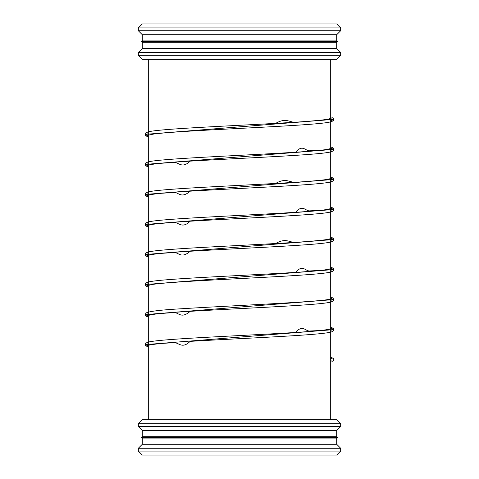 <?xml version="1.0" encoding="UTF-8"?>
<svg xmlns="http://www.w3.org/2000/svg" width="479" height="479" viewBox="0 0 479 479"><rect width="100%" height="100%" fill="white"/><g stroke="black" fill="none" stroke-linecap="round" stroke-linejoin="round"><path stroke-width="0.72" d="M138.335 451.086L142.299 455.05L336.701 455.05L340.665 451.086L340.665 448.26L138.335 448.26L138.335 451.086L340.665 451.086M138.335 448.26L142.299 444.296L336.701 444.296L340.665 448.26M142.299 438.081L336.701 438.081L337.905 437.387L141.095 437.387L142.299 438.081L142.299 444.296M141.095 437.387L142.299 436.692L336.701 436.692L337.905 437.387M142.299 436.692L142.299 430.477L336.701 430.477L340.665 426.514L340.665 423.687L138.335 423.687L138.335 426.514L340.665 426.514M138.335 423.687L142.299 419.724L336.701 419.724L340.665 423.687M138.335 55.313L142.299 59.276L336.701 59.276L340.665 55.313L340.665 52.486L138.335 52.486L138.335 55.313L340.665 55.313M138.335 52.486L142.299 48.523L336.701 48.523L340.665 52.486M142.299 42.308L336.701 42.308L337.905 41.613L141.095 41.613L142.299 42.308L142.299 48.523M141.095 41.613L142.299 40.919L336.701 40.919L337.905 41.613M142.299 40.919L142.299 34.704L336.701 34.704L340.665 30.74L340.665 27.914L138.335 27.914L138.335 30.74L340.665 30.74M138.335 27.914L142.299 23.95L336.701 23.95L340.665 27.914M148.304 133.617L147.885 133.443C148.322 134.156 148.322 134.779 147.879 135.3L152.873 134.198C179.158 130.132 314.404 126.109 330.133 121.977C333.18 121.085 334.408 120.205 333.821 119.349A1.563 1.563 0 0 0 332.258 117.786A1.563 1.563 0 0 0 330.696 119.349A1.563 1.563 0 0 0 332.252 120.912A1.563 1.563 0 0 0 333.821 119.349L145.185 134.371L148.304 135.605M333.821 359.651A1.563 1.563 0 0 0 332.258 358.088A1.563 1.563 0 0 0 330.696 359.645A1.563 1.563 0 0 0 332.252 361.214A1.563 1.563 0 0 0 333.821 359.651L333.378 358.454L330.696 357.16M330.696 148.155L333.815 149.388L145.185 164.405L148.304 165.638M330.696 178.188L333.821 179.427L145.185 194.444L148.304 195.677M330.696 208.227L333.815 209.461L145.185 224.483L148.304 225.717M330.696 238.267L333.821 239.5L145.185 254.517L148.304 255.75M330.696 268.306L333.815 269.539L145.185 284.556L148.304 285.789M330.696 298.339L333.821 299.573L145.185 314.595L148.304 315.829M330.696 328.378L333.815 329.612L145.185 344.629L148.304 345.868M330.696 358.418L331.181 358.52M336.701 444.296L336.701 438.081M336.701 436.692L336.701 430.477M142.299 430.477L138.335 426.514M330.696 419.724L330.696 59.276L330.696 419.724M148.304 419.724L148.304 59.276L148.304 419.724M336.701 48.523L336.701 42.308M336.701 40.919L336.701 34.704M142.299 34.704L138.335 30.74M330.696 119.349L331.115 118.421L326.007 119.54C299.447 123.6 164.495 127.618 148.849 131.749C146.017 132.557 144.796 133.431 145.185 134.371L145.412 135.252L148.304 136.862L146.035 135.958L145.185 134.371C145.047 133.671 145.658 132.976 147.017 132.27C153.555 129.144 221.969 126.366 275.659 123.384C286.777 116.918 290.214 123.378 297.166 122.229L314.559 120.75C324.702 119.834 330.223 119.055 331.115 118.421L330.696 119.349M330.696 150.143L331.121 150.316C330.684 149.622 330.684 149.005 331.115 148.46L326.223 149.544C300.159 153.615 164.758 157.639 148.897 161.776C146.023 162.591 144.784 163.465 145.185 164.405L145.412 165.291L148.304 166.896L146.035 165.991L145.185 164.405C144.999 163.71 145.682 162.986 147.233 162.231C154.849 158.759 243.212 155.585 295.597 152.232C302.722 143.82 305.548 151.292 309.811 150.771L320.673 150.286C327.073 149.484 330.558 148.873 331.115 148.46L331.121 150.316L330.696 150.143M333.815 149.388C333.989 150.071 333.33 150.783 331.839 151.538C324.624 154.891 243.577 157.92 190.109 161.148C181.685 169.368 178.535 161.674 173.38 162.453L160.345 163.321C152.705 164.177 148.55 164.848 147.879 165.339C148.316 164.638 148.316 164.022 147.885 163.477L148.304 163.65L147.885 163.477L147.879 165.339L151.675 164.423C175.14 160.279 315.008 156.184 330.336 151.969C333.186 151.101 334.348 150.244 333.815 149.388L332.941 147.783L330.696 146.897M330.696 176.937L333.378 178.23L333.821 179.427C333.989 180.104 333.33 180.822 331.839 181.577C324.618 184.924 243.661 187.954 190.187 191.175C180.781 199.33 178.589 191.702 173.398 192.48L160.375 193.354C152.711 194.217 148.544 194.887 147.879 195.372C148.316 194.678 148.316 194.061 147.885 193.516L148.304 193.69L147.885 193.516L147.879 195.372L151.687 194.456C175.188 190.319 315.038 186.223 330.342 182.002C333.186 181.14 334.348 180.278 333.821 179.427L333.582 178.523L330.696 176.937M330.696 180.182L331.121 180.355C330.684 179.637 330.678 179.014 331.115 178.499L326.229 179.583C300.183 183.649 164.764 187.678 148.897 191.81C146.023 192.624 144.784 193.504 145.185 194.444L145.412 195.33L148.304 196.935L146.035 196.031L145.185 194.444C145.047 193.75 145.658 193.049 147.017 192.348C153.555 189.217 221.969 186.445 275.659 183.457C286.777 176.996 290.214 183.457 297.172 182.307L314.559 180.828C324.702 179.906 330.223 179.134 331.115 178.499L331.121 180.355L330.696 180.182M330.696 206.97L333.378 208.269L333.815 209.461C333.989 210.143 333.33 210.862 331.839 211.61C324.624 214.963 243.577 217.999 190.109 221.22C181.685 229.447 178.535 221.747 173.38 222.525L160.345 223.394C152.705 224.256 148.55 224.926 147.879 225.411C148.316 224.717 148.316 224.094 147.885 223.555L148.304 223.729L147.885 223.555L147.879 225.411L151.675 224.495C175.14 220.358 315.008 216.257 330.336 212.041C333.186 211.179 334.348 210.317 333.815 209.461L333.582 208.563L330.696 206.976M330.696 210.215L331.121 210.395C330.684 209.7 330.684 209.078 331.115 208.533L326.223 209.622C300.159 213.688 164.758 217.717 148.897 221.849C146.023 222.663 144.784 223.543 145.185 224.483L145.412 225.364L148.304 226.974L146.035 226.07L145.185 224.483C144.999 223.783 145.682 223.058 147.233 222.31C154.849 218.831 243.212 215.658 295.597 212.305C302.722 203.898 305.548 211.371 309.811 210.844L320.673 210.359C327.073 209.557 330.558 208.952 331.115 208.533L331.121 210.395L330.696 210.215M330.696 237.009L333.378 238.308L333.821 239.5C333.989 240.183 333.33 240.895 331.839 241.65C324.618 245.003 243.661 248.032 190.187 251.253C180.781 259.402 178.589 251.78 173.398 252.553L160.375 253.433C152.711 254.289 148.544 254.966 147.879 255.451C148.316 254.756 148.316 254.133 147.885 253.589L148.304 253.768L147.885 253.589L147.879 255.451L151.687 254.535C175.188 250.391 315.038 246.296 330.342 242.081C333.186 241.212 334.348 240.356 333.821 239.5L333.582 238.602L330.696 237.009M330.696 240.254L331.121 240.434C330.684 239.71 330.678 239.093 331.115 238.572L326.229 239.656C300.183 243.727 164.764 247.751 148.897 251.888C146.023 252.702 144.784 253.577 145.185 254.517L145.412 255.403L148.304 257.007L146.035 256.103L145.185 254.517C145.047 253.822 145.658 253.122 147.017 252.421C153.555 249.296 221.969 246.517 275.659 243.536C286.777 237.069 290.214 243.53 297.172 242.38L314.559 240.901C324.702 239.985 330.223 239.207 331.115 238.572L331.121 240.434L330.696 240.254M330.696 267.048L333.378 268.342L333.815 269.539L333.582 268.635L330.696 267.048M330.696 270.294L331.121 270.467C330.684 269.773 330.684 269.156 331.115 268.611L326.223 269.695C300.159 273.766 164.758 277.79 148.897 281.927C146.023 282.742 144.784 283.616 145.185 284.556C144.999 283.861 145.682 283.137 147.233 282.382C154.849 278.904 243.212 275.736 295.597 272.377C302.722 263.971 305.548 271.443 309.811 270.922L320.673 270.431C327.073 269.635 330.558 269.024 331.115 268.611L331.121 270.467L330.696 270.294M333.821 299.573C333.989 300.255 333.33 300.974 331.839 301.728C324.618 305.075 243.661 308.105 190.187 311.326C180.781 319.481 178.589 311.853 173.398 312.631L160.375 313.506C152.711 314.368 148.544 315.038 147.879 315.523C148.316 314.829 148.316 314.212 147.885 313.667L148.304 313.841L147.885 313.667L147.879 315.523L151.687 314.607C175.188 310.47 315.038 306.368 330.342 302.153C333.186 301.285 334.348 300.429 333.821 299.573L332.941 297.974L330.696 297.088M333.815 329.612L333.582 328.714L330.696 327.121L333.378 328.42L333.815 329.612C333.989 330.294 333.33 331.013 331.839 331.761C324.624 335.114 243.577 338.15 190.109 341.371C181.685 349.598 178.535 341.898 173.38 342.677L160.345 343.545C152.705 344.407 148.55 345.078 147.879 345.563C148.316 344.868 148.316 344.245 147.885 343.706L148.304 343.88M145.185 314.595L145.412 315.481L148.304 317.086L146.035 316.182L145.406 315.463L145.185 314.595L146.059 312.991C149.119 311.332 160.71 309.931 180.84 308.799C233.956 305.464 330.121 301.596 331.115 298.645C330.678 299.363 330.684 299.986 331.121 300.507L330.696 300.333M145.185 344.629C144.999 343.934 145.682 343.209 147.233 342.455C154.849 338.982 243.212 335.809 295.597 332.456C302.722 324.049 305.548 331.516 309.811 330.995L320.673 330.51C327.073 329.708 330.558 329.103 331.115 328.684L331.121 330.546L330.696 330.366L331.121 330.546C330.684 329.845 330.684 329.229 331.115 328.684L326.223 329.774C300.159 333.839 164.758 337.869 148.897 342C146.023 342.814 144.784 343.688 145.185 344.629L145.412 345.515L148.304 347.125M148.304 283.802L147.885 283.628C148.322 284.346 148.316 284.963 147.879 285.49L152.861 284.388C179.128 280.323 314.404 276.299 330.133 272.162C333.174 271.27 334.408 270.396 333.815 269.539M148.304 287.047L146.059 286.161L145.185 284.556"/></g></svg>
